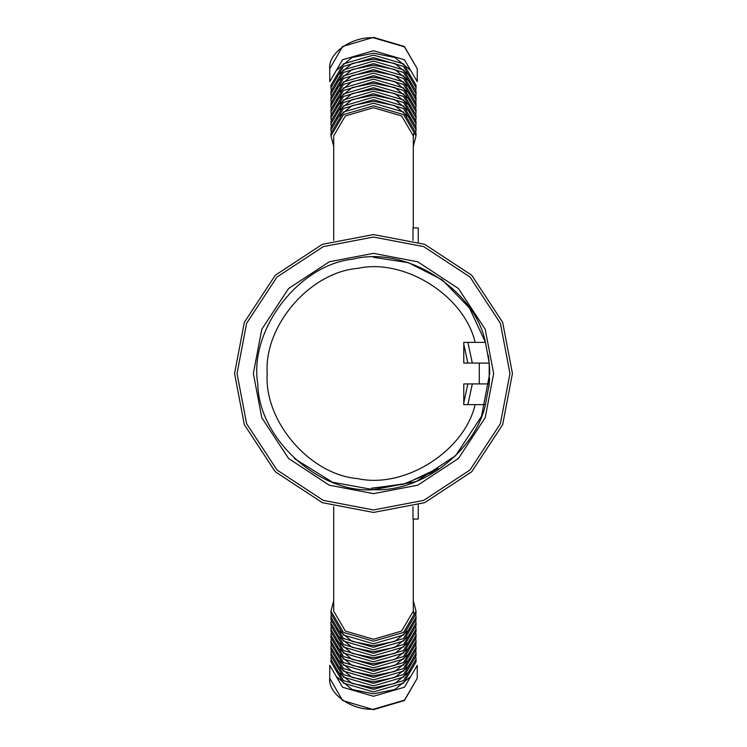 <?xml version="1.0" encoding="UTF-8"?>
<svg xmlns="http://www.w3.org/2000/svg" width="747" height="747" viewBox="0 0 747 747"><rect width="100%" height="100%" fill="white"/><g stroke="black" fill="none" stroke-linecap="round" stroke-linejoin="round"><path stroke-width="1.12" d="M412.988 240.301L412.988 227.919L418.245 227.919L418.245 241.972M418.245 505.028L418.245 519.081L412.988 519.081L412.988 506.699M417.256 68.724L417.256 81.656L404.444 59.779L373.5 50.721L342.556 59.779L329.744 81.656L329.744 68.724L342.63 46.463L373.5 37.35L404.37 46.463L417.256 68.724L404.444 46.846L373.5 37.789C351.856 36.398 327.784 53.42 329.744 68.724M413.296 227.919L413.296 135.851L401.643 115.953L373.5 107.708L345.357 115.953L333.704 135.851L333.704 240.394M413.296 146.431L416.023 135.851L403.567 114.59L373.5 105.785L343.433 114.59L330.977 135.851L333.704 146.431M416.023 135.851L416.023 133.265L403.567 112.003L373.5 103.198L343.433 112.003L330.977 133.265L330.977 135.851M413.296 137.709L413.791 133.265M410.411 118.334L394.93 105.635L373.5 101.275L352.07 105.635L336.589 118.334M415.948 131.519L416.023 129.763L403.567 108.502L373.5 99.696L343.433 108.502L330.977 129.763L331.052 131.519M416.023 129.763L416.023 127.251L403.567 105.99L373.5 97.185L343.433 105.99L330.977 127.251L330.977 129.763M410.411 112.321L394.93 99.622L373.5 95.261L352.07 99.622L336.589 112.321M415.948 125.505L416.023 123.75L403.567 102.488L373.5 93.683L343.433 102.488L330.977 123.75L331.052 125.505M416.023 123.75L416.023 121.238L403.567 99.977L373.5 91.171L343.433 99.977L330.977 121.238L330.977 123.75M410.411 106.307L394.93 93.608L373.5 89.248L352.07 93.608L336.589 106.307M415.948 119.492L416.023 117.737L403.567 96.475L373.5 87.67L343.433 96.475L330.977 117.737L331.052 119.492M416.023 117.737L416.023 115.225L403.567 93.963L373.5 85.158L343.433 93.963L330.977 115.225L330.977 117.737M410.411 100.294L394.93 87.595L373.5 83.234L352.07 87.595L336.589 100.294M415.948 113.479L416.023 111.723L403.567 90.471L373.5 81.656L343.433 90.471L330.977 111.723L331.052 113.479M416.023 111.723L416.023 109.211L403.567 87.95L373.5 79.145L343.433 87.95L330.977 109.211L330.977 111.723M410.411 94.29L394.93 81.582L373.5 77.221L352.07 81.582L336.589 94.29M415.948 107.465L416.023 105.71L403.567 84.458L373.5 75.643L343.433 84.458L330.977 105.71L331.052 107.465M416.023 105.71L416.023 103.198L403.567 81.937L373.5 73.131L343.433 81.937L330.977 103.198L330.977 105.71M410.411 88.277L394.93 75.568L373.5 71.208L352.07 75.568L336.589 88.277M415.948 101.452L416.023 99.696L403.567 78.444L373.5 69.63L343.433 78.444L330.977 99.696L331.052 101.452M415.481 104.459L415.808 102.703M416.023 99.696L416.023 97.185L403.567 75.923L373.5 67.118L343.433 75.923L330.977 97.185L330.977 99.696M410.411 82.263L394.93 69.555L373.5 65.194L352.07 69.555L336.589 82.263M415.948 95.439L416.023 93.683L403.567 72.431L373.5 63.616L343.433 72.431L330.977 93.683L331.052 95.439M415.481 98.445L415.808 96.69M416.023 93.683L416.023 91.171L403.567 69.91L373.5 61.105L343.433 69.91L330.977 91.171L330.977 93.683M410.411 76.25L394.93 63.542L373.5 59.181L352.07 63.542L336.589 76.25M415.948 89.425L416.023 87.67L403.567 66.418L373.5 57.603L343.433 66.418L330.977 87.67L331.052 89.425M416.023 87.67L416.023 85.158L403.567 63.897L373.5 55.091L343.433 63.897L330.977 85.158L330.977 87.67M410.411 70.237L394.93 57.528L373.5 53.168L352.07 57.528L336.589 70.237M373.5 709.211L404.444 700.154L417.256 678.276L417.256 665.344L404.444 687.221L373.5 696.279L342.556 687.221L329.744 665.344L329.744 678.276C327.784 693.58 351.856 710.602 373.5 709.211L373.537 709.211M413.296 519.081L413.296 611.149L401.643 631.047L373.5 639.292L345.357 631.047L333.704 611.149L333.704 506.606M413.296 600.569L416.023 611.149L403.567 632.41L373.5 641.215L343.433 632.41L330.977 611.149L333.704 600.569M416.023 611.149L416.023 613.735L403.567 634.997L373.5 643.802L343.433 634.997L330.977 613.735L330.977 611.149M413.296 609.291L413.791 613.735M410.411 628.666L394.93 641.365L373.5 645.725L352.07 641.365L336.589 628.666M415.948 615.481L416.023 617.237L403.567 638.498L373.5 647.304L343.433 638.498L330.977 617.237L331.052 615.481M416.023 617.237L416.023 619.749L403.567 641.01L373.5 649.815L343.433 641.01L330.977 619.749L330.977 617.237M410.411 634.679L394.93 647.378L373.5 651.739L352.07 647.378L336.589 634.679M415.948 621.495L416.023 623.25L403.567 644.512L373.5 653.317L343.433 644.512L330.977 623.25L331.052 621.495M416.023 623.25L416.023 625.762L403.567 647.023L373.5 655.829L343.433 647.023L330.977 625.762L330.977 623.25M410.411 640.693L394.93 653.392L373.5 657.752L352.07 653.392L336.589 640.693M415.948 627.508L416.023 629.263L403.567 650.525L373.5 659.33L343.433 650.525L330.977 629.263L331.052 627.508M416.023 629.263L416.023 631.775L403.567 653.037L373.5 661.842L343.433 653.037L330.977 631.775L330.977 629.263M410.411 646.706L394.93 659.405L373.5 663.766L352.07 659.405L336.589 646.706M415.948 633.521L416.023 635.277L403.567 656.529L373.5 665.344L343.433 656.529L330.977 635.277L331.052 633.521M416.023 635.277L416.023 637.789L403.567 659.05L373.5 667.855L343.433 659.05L330.977 637.789L330.977 635.277M410.411 652.71L394.93 665.418L373.5 669.779L352.07 665.418L336.589 652.71M415.948 639.535L416.023 641.29L403.567 662.542L373.5 671.357L343.433 662.542L330.977 641.29L331.052 639.535M416.023 641.29L416.023 643.802L403.567 665.063L373.5 673.869L343.433 665.063L330.977 643.802L330.977 641.29M410.411 658.723L394.93 671.432L373.5 675.792L352.07 671.432L336.589 658.723M415.948 645.548L416.023 647.304L403.567 668.556L373.5 677.37L343.433 668.556L330.977 647.304L331.052 645.548M415.481 642.541L415.808 644.297M416.023 647.304L416.023 649.815L403.567 671.077L373.5 679.882L343.433 671.077L330.977 649.815L330.977 647.304M410.411 664.737L394.93 677.445L373.5 681.806L352.07 677.445L336.589 664.737M415.948 651.561L416.023 653.317L403.567 674.569L373.5 683.384L343.433 674.569L330.977 653.317L331.052 651.561M415.481 648.555L415.808 650.31M416.023 653.317L416.023 655.829L403.567 677.09L373.5 685.895L343.433 677.09L330.977 655.829L330.977 653.317M410.411 670.75L394.93 683.458L373.5 687.819L352.07 683.458L336.589 670.75M415.948 657.575L416.023 659.33L403.567 680.582L373.5 689.397L343.433 680.582L330.977 659.33L331.052 657.575M416.023 659.33L416.023 661.842L403.567 683.103L373.5 691.909L343.433 683.103L330.977 661.842L330.977 659.33M410.411 676.763L394.93 689.472L373.5 693.832L352.07 689.472L336.589 676.763M373.5 488.202L405.948 483.524L437.891 468.425L430.851 472.842L402.997 484.345L371.455 488.183M463.784 344.162L467.855 363.079M467.855 383.921L463.784 402.838M373.5 257.313L408.385 262.673L442.355 279.91L469.471 308.007L485.438 342.359L475.139 342.359L485.438 342.359L489.22 363.079L489.64 370.288L489.22 363.117M488.902 386.983L489.22 383.949M485.438 342.359C474.924 288.94 405.238 245.315 352.593 259.209C298.445 264.849 248.704 330.314 257.79 383.995C258.518 438.433 319.221 493.879 373.5 489.687C421.448 492.282 475.083 451.533 485.438 404.641L463.784 404.641L463.784 383.921L489.22 383.921L489.509 379.999L489.22 383.883M489.687 374.107L489.687 372.37M489.593 378.271L489.509 379.98M488.968 360.614L488.202 354.965L488.968 360.614M479.285 363.079L463.784 363.079L463.784 342.359L475.139 342.359C464.298 295.691 404.529 258.023 357.757 268.369C309.996 272.179 263.887 325.711 267.202 373.5C263.887 421.289 309.996 474.821 357.757 478.631C404.529 488.977 464.298 451.309 475.139 404.641L485.438 404.641L489.22 383.921L489.22 363.079L479.285 363.079L479.285 383.921M472.328 363.079L467.874 342.359M467.874 404.641L472.328 383.921M489.22 363.079L489.687 373.5L481.535 416.266L455.661 455.661L416.266 481.535L373.5 489.687L332.583 482.245L294.327 458.537M373.5 234.567L322.359 244.325L275.26 275.26L244.325 322.359L234.567 373.5L244.325 424.641L275.26 471.74L322.359 502.675L373.5 512.433L424.641 502.675L471.74 471.74L502.675 424.641L512.433 373.5L502.675 322.359L471.74 275.26L424.641 244.325L373.5 234.567M373.5 493.646L417.722 485.205L458.453 458.453L485.205 417.722L493.646 373.5L485.205 329.278L458.453 288.547L417.722 261.795L373.5 253.354L329.278 261.795L288.547 288.547L261.795 329.278L253.354 373.5L261.795 417.722L288.547 458.453L329.278 485.205L373.5 493.646M373.5 237.042L423.726 246.622L469.994 277.006L500.378 323.274L509.958 373.5L500.378 423.726L469.994 469.994L423.726 500.378L373.5 509.958L323.274 500.378L277.006 469.994L246.622 423.726L237.042 373.5L246.622 323.274L277.006 277.006L323.274 246.622L373.5 237.042M406.135 666.529L406.135 664.018M417.256 678.276L404.37 700.537L373.5 709.65L342.63 700.537L329.744 678.276"/></g></svg>
